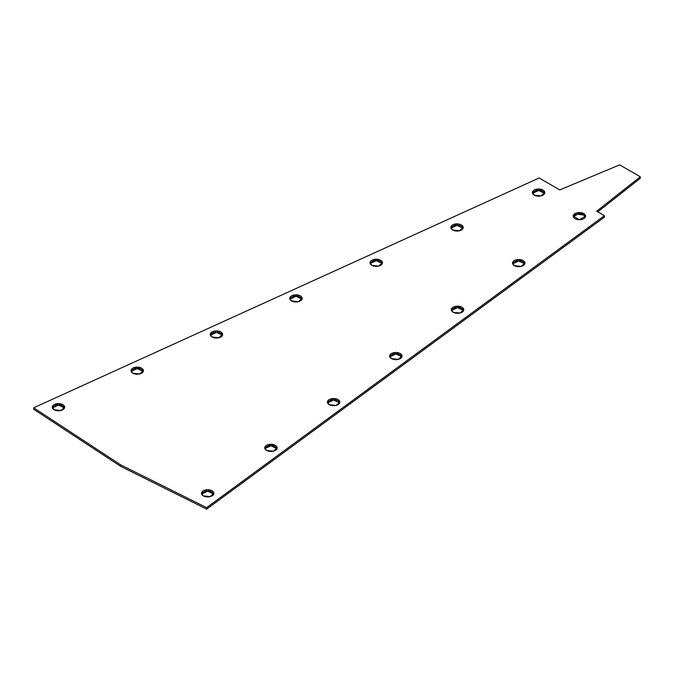 <?xml version="1.0" encoding="UTF-8"?>
<svg xmlns="http://www.w3.org/2000/svg" width="674" height="674" viewBox="0 0 674 674"><rect width="100%" height="100%" fill="white"/><g stroke="black" fill="none" stroke-linecap="round" stroke-linejoin="round"><path stroke-width="1.01" d="M619.65 164.869L640.3 176.79L640.3 178.281L640.3 176.79L596.675 211.223L640.3 176.79L619.65 164.869L559.765 189.908L619.65 164.869M597.771 211.847L640.3 178.281L597.771 211.847M120.688 466.357L33.7 409.278L33.7 407.787L120.688 464.866L206.648 507.64L604.418 215.688L596.675 211.223L604.418 215.688L604.418 217.18L206.648 509.131L120.688 466.357L206.648 509.131L604.418 217.18L604.418 215.688L206.648 507.64L206.648 509.131L206.648 507.64L120.688 464.866L120.688 466.357L120.688 464.866L33.7 407.787L539.116 177.987L33.7 407.787L33.7 409.278L120.688 466.357M524.793 263.829A6.209 3.581 0 0 0 518.719 260.99A6.209 3.581 0 0 0 512.653 263.829L518.719 260.99L524.793 263.829M463.619 310.47A6.209 3.581 0 0 0 457.545 307.639A6.209 3.581 0 0 0 451.479 310.47L457.545 307.639L463.619 310.47M339.713 402.867A6.209 3.581 0 0 0 333.647 400.036A6.209 3.581 0 0 0 327.572 402.867L333.647 400.036L339.713 402.867M401.923 356.824A6.209 3.581 0 0 0 395.857 353.985A6.209 3.581 0 0 0 389.783 356.824L395.857 353.985L401.923 356.824M463.097 228.208A6.209 3.581 0 0 0 457.031 225.369A6.209 3.581 0 0 0 450.957 228.208L457.031 225.369L463.097 228.208M222.521 335.214A6.209 3.581 0 0 0 216.455 332.375A6.209 3.581 0 0 0 210.381 335.214L216.455 332.375L222.521 335.214M302.028 299.146A6.209 3.581 0 0 0 295.962 296.307A6.209 3.581 0 0 0 289.887 299.146L295.962 296.307L302.028 299.146M382.31 263.526A6.209 3.581 0 0 0 376.235 260.695A6.209 3.581 0 0 0 370.169 263.526L376.235 260.695L382.31 263.526M583.768 215.099A6.209 3.581 0 0 0 577.618 214.189A6.209 3.581 0 0 0 573.313 216.885L577.618 214.189L583.768 215.099L585.453 216.885A6.209 3.581 0 0 0 583.768 215.099L583.768 213.607A6.209 3.581 180 0 1 580.988 219.598A6.209 3.581 180 0 1 573.389 215.208A6.209 3.581 180 0 1 583.768 213.607L583.768 215.099M544.668 193.337A6.209 3.581 0 0 0 538.602 190.498A6.209 3.581 0 0 0 532.527 193.337L538.602 190.498L544.668 193.337M143.276 371.425A6.209 3.581 0 0 0 137.21 368.585A6.209 3.581 0 0 0 131.135 371.425L137.21 368.585L143.276 371.425M276.989 448.623A6.209 3.581 0 0 0 270.923 445.784A6.209 3.581 0 0 0 264.848 448.623L270.923 445.784L276.989 448.623M213.751 494.076A6.209 3.581 0 0 0 207.676 491.236A6.209 3.581 0 0 0 201.61 494.076L207.676 491.236L213.751 494.076M64.552 407.938A6.209 3.581 0 0 0 58.478 405.099A6.209 3.581 0 0 0 52.412 407.938L58.478 405.099L64.552 407.938M559.765 189.908L539.116 177.987L559.765 189.908M514.338 265.615A6.209 3.581 180 0 1 517.118 259.625A6.209 3.581 180 0 1 524.717 264.006A6.209 3.581 180 0 1 514.338 265.615L521.095 266.39L524.928 263.079L518.719 259.498L512.518 263.079L514.338 265.615M453.155 312.264A6.209 3.581 180 0 1 455.936 306.266A6.209 3.581 180 0 1 463.544 310.655A6.209 3.581 180 0 1 453.155 312.264L459.921 313.039L463.754 309.728L457.545 306.148L451.336 309.728L453.155 312.264M329.257 404.661A6.209 3.581 180 0 1 332.038 398.663A6.209 3.581 180 0 1 339.637 403.052A6.209 3.581 180 0 1 329.257 404.661L336.023 405.436L339.848 402.125L333.647 398.545L327.438 402.125L329.257 404.661M391.468 358.61A6.209 3.581 180 0 1 394.248 352.612A6.209 3.581 180 0 1 401.847 357.001A6.209 3.581 180 0 1 391.468 358.61L398.224 359.385L402.058 356.074L395.857 352.494L389.648 356.074L391.468 358.61M452.642 229.994A6.209 3.581 180 0 1 455.422 224.004A6.209 3.581 180 0 1 463.021 228.393A6.209 3.581 180 0 1 452.642 229.994L459.407 230.778L463.232 227.467L457.031 223.878L450.822 227.467L452.642 229.994M212.066 337A6.209 3.581 180 0 1 214.846 331.01A6.209 3.581 180 0 1 222.445 335.391A6.209 3.581 180 0 1 212.066 337L218.831 337.775L222.664 334.464L216.455 330.883L210.246 334.464L212.066 337M291.572 300.933A6.209 3.581 180 0 1 294.353 294.942A6.209 3.581 180 0 1 301.952 299.332A6.209 3.581 180 0 1 291.572 300.933L298.329 301.708L302.163 298.405L295.962 294.816L289.753 298.405L291.572 300.933M371.846 265.32A6.209 3.581 180 0 1 374.626 259.322A6.209 3.581 180 0 1 382.234 263.711A6.209 3.581 180 0 1 371.846 265.32L378.611 266.095L382.444 262.784L376.235 259.204L370.026 262.784L371.846 265.32M534.212 195.123A6.209 3.581 180 0 1 536.993 189.133A6.209 3.581 180 0 1 544.592 193.522A6.209 3.581 180 0 1 534.212 195.123L540.969 195.898L544.803 192.587L538.602 189.006L532.393 192.587L534.212 195.123M132.82 373.211A6.209 3.581 180 0 1 135.6 367.22A6.209 3.581 180 0 1 143.2 371.61A6.209 3.581 180 0 1 132.82 373.211L139.585 373.994L143.419 370.683L137.21 367.094L131 370.683L132.82 373.211M266.533 450.409A6.209 3.581 180 0 1 269.314 444.419A6.209 3.581 180 0 1 276.913 448.808A6.209 3.581 180 0 1 266.533 450.409L273.29 451.184L277.124 447.881L270.923 444.292L264.714 447.881L266.533 450.409M203.287 495.862A6.209 3.581 180 0 1 206.076 489.872A6.209 3.581 180 0 1 213.675 494.261A6.209 3.581 180 0 1 203.287 495.862L210.052 496.645L213.885 493.334L207.676 489.745L201.475 493.334L203.287 495.862M54.089 409.725A6.209 3.581 180 0 1 56.877 403.734A6.209 3.581 180 0 1 64.477 408.124A6.209 3.581 180 0 1 54.089 409.725L60.854 410.5L64.687 407.189L58.478 403.608L52.277 407.189L54.089 409.725M583.768 213.607L577.003 212.824L573.178 216.135L579.379 219.724L585.588 216.135L583.768 213.607"/></g></svg>
